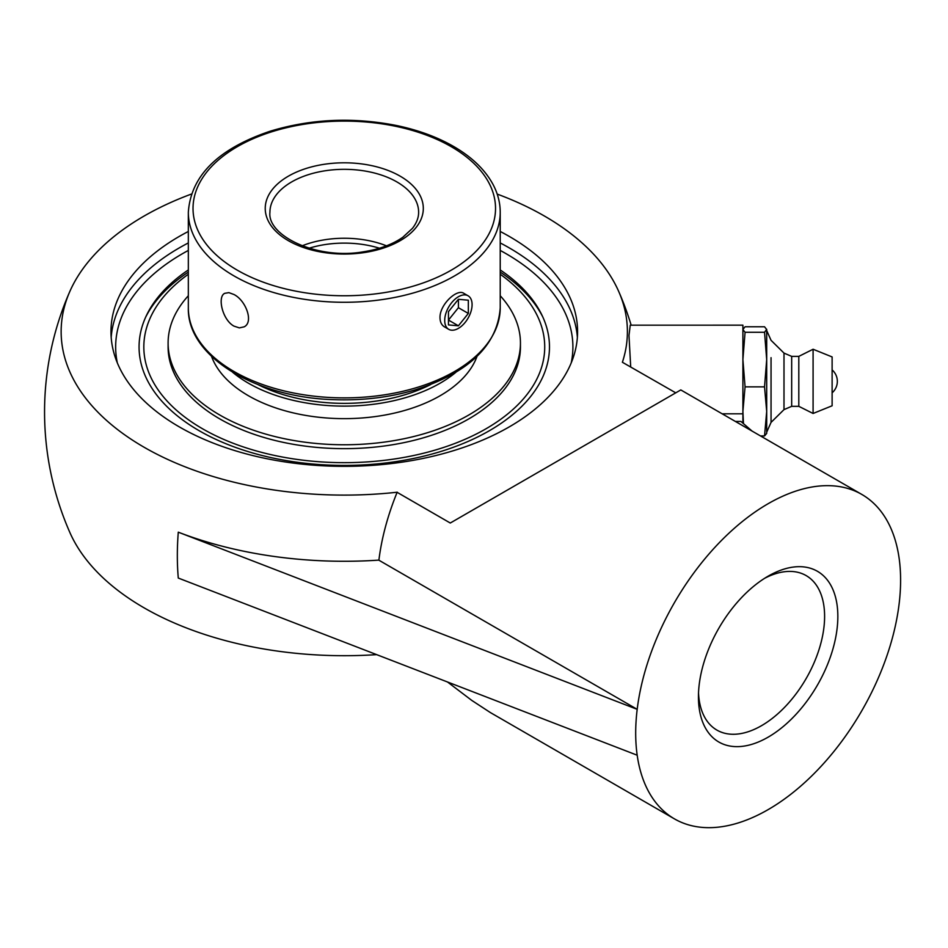 <?xml version="1.0" encoding="UTF-8"?>
<svg xmlns="http://www.w3.org/2000/svg" width="948" height="948" viewBox="0 0 948 948"><rect width="100%" height="100%" fill="white"/><g stroke="black" fill="none" stroke-linecap="round" stroke-linejoin="round"><path stroke-width="1.42" d="M188.332 269.943A205.206 118.476 0 0 0 146.94 314.44A205.206 118.476 0 0 0 240.247 449.068A205.206 118.476 0 0 0 489.381 430.712A205.206 118.476 0 0 0 541.604 314.44A205.206 118.476 0 0 0 500.224 269.943M500.224 231.466A233.303 134.699 180 0 1 577.581 331.646A233.303 134.699 180 0 1 509.242 426.896A233.303 134.699 180 0 1 255 456.095A233.303 134.699 180 0 1 110.975 331.646A233.303 134.699 180 0 1 179.302 236.407A233.303 134.699 180 0 1 188.332 231.466M764.752 578.233A89.219 51.512 -60 0 1 806.12 575.578A89.219 51.512 -60 0 1 824.606 616.413A89.219 51.512 -60 0 1 785.655 706.201A89.219 51.512 -60 0 1 716.913 730.102A89.219 51.512 -60 0 1 698.522 692.941M698.439 696.91A98.58 56.916 120 0 0 768.141 737.153A98.58 56.916 120 0 0 837.842 616.413A98.58 56.916 120 0 0 768.141 576.171A98.58 56.916 120 0 0 698.439 696.91M191.354 194.079A283.12 163.459 0 0 0 69.82 291.498A283.12 163.459 0 0 0 397.307 492.213L397.117 492.332A187.325 108.155 -60 0 0 378.892 560.209L637.186 709.329A187.325 108.155 120 0 0 637.186 755.212A187.325 108.155 120 0 0 674.478 818.894A187.325 108.155 120 0 0 809.485 778.107A187.325 108.155 120 0 0 899.107 603.995A187.325 108.155 120 0 0 900.6 580.188A187.325 108.155 120 0 0 899.107 558.111A187.325 108.155 120 0 0 861.803 494.429A187.325 108.155 120 0 0 726.796 535.217A187.325 108.155 120 0 0 637.186 709.329L178.283 532.172A298.395 172.275 0 0 0 378.904 560.114M752.096 431.091L740.921 421.445L735.387 421.445M742.9 423.164L742.9 325.164L630.254 325.176L628.986 335.474L630.693 366.829M675.746 392.839L622.386 362.266A283.12 163.459 0 0 0 618.724 291.498A283.12 163.459 0 0 0 544.472 216.061A283.12 163.459 0 0 0 497.19 194.079M376.522 654.641A283.12 163.459 180 0 1 69.82 532.397A299.722 299.722 0 0 1 69.82 291.498M637.186 755.212L178.283 578.055A294.058 169.775 120 0 1 178.283 532.172M397.117 492.332L450.276 523.023L680.794 389.924L861.803 494.429M674.478 818.894L490.353 712.552L471.725 700.371L447.657 682.11M832.119 390.706L832.119 369.91L832.119 390.706M771.044 357.657L771.044 422.405L771.044 357.657M783.996 365.039L783.996 409.619L771.044 422.405L766.695 432.205L766.695 329.311L764.538 332.286L766.695 359.576L764.538 386.867L766.695 411.396L764.538 435.938L766.695 433.402L766.695 329.311M791.675 406.337L798.809 406.337L798.809 356.377L791.675 356.377L791.675 406.337L783.996 409.619L783.996 353.094L771.044 340.308L766.695 330.508M798.809 406.337L813.088 413.47L813.088 349.243L832.119 356.934L832.119 405.78L832.119 356.934M743.469 423.649L742.9 411.396L745.057 386.867L764.538 386.867M760.474 435.938L764.538 435.938M745.057 386.867L742.9 359.576L745.057 332.286L742.9 329.537L745.057 326.776L764.538 326.776L766.695 329.537M745.057 332.286L764.538 332.286M188.332 295.74A176.174 101.709 0 0 0 177.632 310.055A176.174 101.709 0 0 0 168.104 343.058L168.104 346.944A176.174 101.709 0 0 0 315.305 447.266A176.174 101.709 0 0 0 510.913 379.947A176.174 101.709 0 0 0 520.44 346.944L520.44 343.058A176.174 101.709 0 0 0 500.224 295.74M168.104 343.058A176.174 101.709 0 0 0 315.305 443.38A176.174 101.709 0 0 0 510.913 376.06A176.174 101.709 0 0 0 520.44 343.058M211.534 356.353A135.6 78.293 0 0 0 335.829 418.495A135.6 78.293 0 0 0 472.542 365.762A135.6 78.293 0 0 0 477.022 356.353M232.687 372.303A135.6 78.293 0 0 0 455.87 372.303M257.974 384.604A130.848 75.544 0 0 0 430.582 384.604M446.544 311.501A19.363 11.175 -60 0 1 468.087 295.788A19.363 11.175 -60 0 1 470.255 313.61A19.363 11.175 -60 0 1 448.724 329.323A19.363 11.175 -60 0 1 446.544 311.501M448.463 324.915L448.463 311.667L458.405 299.307L468.336 300.196L468.336 313.444L458.405 325.804L448.463 324.915M458.405 325.804L448.463 320.069L458.405 307.709L458.405 299.307M468.336 313.444L458.405 307.709M500.224 274.233A200.443 115.727 180 0 1 486.016 428.769A200.443 115.727 180 0 1 210.255 432.999A200.443 115.727 180 0 1 188.332 274.233M542.896 317.165A206.877 119.436 0 0 0 500.224 272.1M188.332 272.1A206.877 119.436 0 0 0 145.66 317.165M234.002 326.136C222.448 319.997 217.104 296.712 224.747 293.323L228.883 292.636L234.002 294.52C245.899 300.469 253.922 322.213 244.11 326.847L239.37 327.889L234.002 326.136M448.724 329.323L444.446 326.847C441.578 325.093 440.097 322.059 440.002 317.746C439.552 304.675 457.043 288.393 463.797 293.323L468.087 295.788M302.092 245.828A74.347 42.921 180 0 1 386.464 245.828M117.327 362.871A228.622 131.997 180 0 1 188.332 250.426M500.224 250.426A228.622 131.997 180 0 1 505.936 253.614A228.622 131.997 180 0 1 571.229 362.871M577.368 337.381A233.303 134.699 0 0 0 509.242 247.878A233.303 134.699 0 0 0 500.224 242.937M188.332 242.937A233.303 134.699 0 0 0 179.302 247.878A233.303 134.699 0 0 0 111.189 337.381M722.139 413.802L742.9 413.802M309.084 248.222A74.347 42.921 180 0 1 379.473 248.222M188.332 307.851C186.957 356.306 255.261 397.591 334.099 399.665C362.586 400.672 389.581 397.425 415.07 389.912C469.082 372.611 497.463 345.262 500.224 307.851A155.946 90.036 180 0 1 454.542 371.509A155.946 90.036 180 0 1 284.601 391.026A155.946 90.036 180 0 1 188.332 307.851L188.332 212.257A155.946 90.036 0 0 0 284.601 295.432A155.946 90.036 0 0 0 454.542 275.915A155.946 90.036 0 0 0 500.224 212.257C500.2 202.73 497.807 193.475 493.055 184.505C485.092 169.763 471.926 157.072 453.582 146.442C436.992 136.927 417.784 129.912 395.956 125.397C352.715 116.995 310.849 118.915 270.37 131.144C218.241 148.67 190.892 175.7 188.332 212.257M451.236 146.679A151.265 87.335 180 0 1 451.236 270.18A151.265 87.335 180 0 1 237.32 270.18A151.265 87.335 180 0 1 237.32 146.679A151.265 87.335 180 0 1 451.236 146.679M400.151 176.162A79.028 45.623 0 0 0 288.393 176.162A79.028 45.623 0 0 0 288.393 240.697A79.028 45.623 0 0 0 400.151 240.697A79.028 45.623 0 0 0 400.151 176.162M396.845 181.898A74.347 42.921 180 0 1 418.625 212.257C418.661 217.661 416.587 223.041 412.416 228.385L402.864 237.225C392.662 244.383 379.603 249.217 363.665 251.753C317.367 260.155 267.052 235.803 269.931 212.257A74.347 42.921 180 0 1 291.711 181.898A74.347 42.921 180 0 1 396.845 181.898M631.155 325.164A299.722 299.722 0 0 0 618.724 291.498M832.119 392.804A15.156 15.156 0 0 0 832.119 369.91M832.119 405.78L813.088 413.47M798.809 356.377L813.088 349.243M791.675 356.377L783.996 353.094M500.224 307.851L500.224 212.257"/></g></svg>
